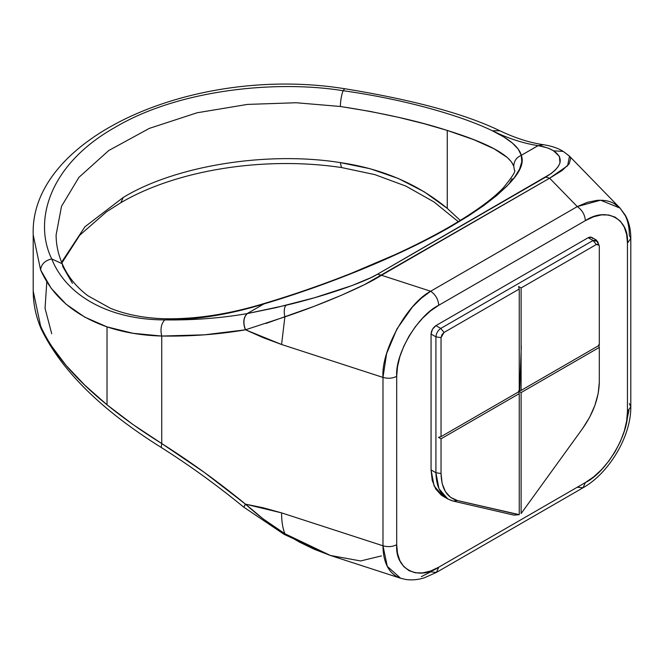<?xml version="1.0" encoding="UTF-8"?>
<svg xmlns="http://www.w3.org/2000/svg" width="664" height="664" viewBox="0 0 664 664"><rect width="100%" height="100%" fill="white"/><g stroke="black" fill="none" stroke-linecap="round" stroke-linejoin="round"><path stroke-width="1" d="M443.685 495.784L442.929 496.157L447.785 498.963L438.954 488.737L435.924 472.735L441.037 473.532L442.141 483.492L445.403 491.609L450.624 497.411L457.504 500.556L519.24 514.65L519.24 393.652L441.037 438.804L441.037 473.532L441.037 438.804L438.481 437.327L441.037 436.646L519.24 391.494L519.24 289.031L444.025 332.457L441.909 334.689L441.037 337.636L441.037 436.646L441.037 337.636L435.924 336.847L435.924 472.735L431.06 469.929L432.222 480.379L435.642 488.887L441.112 494.971L443.096 496.257M340.341 162.605C267.268 150.902 175.338 165.66 123.222 197.465L120.848 202.711L123.222 197.465L84.942 226.764L61.603 262.23L84.942 226.764L123.222 197.465C175.338 165.66 267.268 150.902 340.341 162.605L341.47 167.527L340.341 162.605L370.163 168.739L398.234 178.458L424.23 191.805L447.262 208.371L447.262 130.434L447.262 208.371C417.722 183.953 382.082 168.697 340.341 162.605M72.434 283.312L62.839 266.696L62.242 263.766L51.717 258.927C33.366 221.378 48.489 164.797 115.121 127.314C180.044 88.843 278.05 80.112 343.097 90.702C407.04 99.666 462.451 116.25 492.339 130.758C508.176 138.461 523.431 143.416 538.097 145.623L521.298 155.326L518.269 149.184L512.475 143.125L503.843 137L492.339 130.758C508.176 138.461 523.431 143.416 538.097 145.623L546.953 147.74L550.464 149.184L553.535 150.828L559.379 156.389L559.984 162.962L558.291 166.481L555.311 170.05L551.087 173.611L377.567 274.174L370.744 277.735L352.094 285.528L314.562 297.729L275.95 307.673L247.116 313.615C220.705 318.189 193.241 320.289 164.722 319.907L188.46 319.052L213.127 315.948L238.26 310.852L263.915 303.921L247.116 313.615L263.915 303.921L289.703 295.853L340.682 277.776L388.946 257.781L411.356 247.348L451.462 226.225L468.693 215.767L483.774 205.541L496.523 195.672L506.806 186.26L514.492 177.429L519.505 169.262L521.779 161.867L521.298 155.326L538.172 145.632C544.746 146.711 549.867 148.445 553.535 150.828C564.583 158.273 561.976 167.029 545.717 177.089L549.626 178.193L577.282 206.587L587.433 202.296L597.193 200.329C604.124 199.93 609.751 201.009 614.084 203.566L620.06 208.123L625.372 215.808C628.011 221.378 629.331 227.843 629.331 235.189L630.8 238.426L627.447 243.107L627.447 411.481L626.633 421.076L624.243 431.235L620.359 441.56L615.121 451.669L608.747 461.165L601.476 469.689L593.583 476.901L585.382 482.545L438.763 567.189L430.562 571.023L422.669 572.924L415.398 572.8L409.024 570.658L403.787 566.591L399.902 560.756L397.512 553.361L396.698 544.704L396.698 376.322L397.512 366.736L399.902 356.576L403.787 346.251L409.024 336.142L415.398 326.647L422.669 318.122L430.562 310.901L438.763 305.266L585.382 220.622L593.583 216.779L601.476 214.887L608.747 215.012L615.121 217.145L620.359 221.212L624.243 227.055L626.633 234.45L627.447 243.107L630.8 238.426C630.833 229.736 629.024 222.025 625.38 215.31L620.06 208.123L600.571 200.204L577.282 206.587L549.626 178.193L364.544 284.607L341.537 295.223L314.271 306.27L265.957 323.459M424.18 123.728L447.262 130.434L474.054 139.78L494.174 148.852L507.429 157.6L511.454 161.9L513.77 166.249C513.936 161.078 516.443 157.434 521.298 155.326C519.173 147.225 509.52 139.042 492.339 130.758L499.909 130.791L492.339 130.758C462.451 116.25 407.04 99.666 343.097 90.702L344.716 88.719L343.097 90.702C341.437 95.168 340.516 100.43 340.341 106.481L370.255 111.436L398.491 117.329L424.18 123.728M51.128 345.512L65.935 365.258L84.818 385.203L107.02 404.816L107.02 326.871L107.02 404.816L133.124 424.62L161.734 443.544L161.734 336.042L133.099 333.311L107.02 326.871L84.726 317.101L66.051 304.178L51.169 288.251L40.595 269.874C41.301 264.131 45.011 260.487 51.717 258.927L62.242 263.766C58.15 254.163 56.1 244.535 56.116 234.882L61.511 206.338L78.891 177.388L108.713 150.545L149.309 128.393L197.05 112.789L247.398 104.414L296.161 102.746L340.341 106.481C382.173 112.938 417.814 120.923 447.262 130.434C487.65 143.009 509.819 154.953 513.77 166.249L514.376 170.092C516.202 170.714 512.5 176.665 503.246 187.953C492.19 199.507 473.938 212.654 448.507 227.403C432.447 236.608 414.56 245.721 394.856 254.744L351.679 273.153C322.538 284.69 293.488 294.766 264.546 303.39L263.915 303.921C323.891 286.284 399.421 256.545 451.462 226.225C504.026 194.32 527.299 170.69 521.298 155.326C516.443 157.434 513.936 161.078 513.77 166.249M400.815 578.319L396.947 576.676C392.341 574.045 388.897 570.144 386.614 564.981C384.19 559.536 382.979 553.137 382.987 545.791L281.577 512.874L263.467 507.835L245.539 504.175L263.151 518.899L284.873 533.715C282.69 528.295 281.586 521.348 281.577 512.874L245.539 504.175L204.371 472.436L161.734 443.544L161.219 447.461C101.393 410.095 61.387 370.587 41.185 328.929L40.595 325.999L41.185 328.929C35.889 316.579 33.225 303.938 33.2 291.006L40.595 325.999L33.2 291.006L33.2 234.882L40.595 269.874L33.2 234.882C29.589 136.643 195.241 64.649 344.716 88.719C413.406 99.924 465.132 113.951 499.909 130.791C515.272 138.112 529.847 142.752 543.642 144.735L538.172 145.632L543.716 144.744C551.718 146.022 558.233 148.238 563.238 151.4L553.535 150.828L563.238 151.4L569.314 156.023L570.741 158.198L569.214 163.776L561.985 170.615L549.626 178.193L567.612 165.726L569.505 156.198L620.06 208.123M519.24 514.65L518.459 514.65L519.24 514.65L519.24 393.652L441.037 438.804L438.481 437.327L441.037 436.646L519.24 391.494L519.24 289.031L518.551 286.474L521.107 287.952L521.107 390.415L599.31 345.263L599.31 246.253L598.438 244.319L596.322 244.526L521.107 287.952L521.107 390.415L518.551 391.096L521.107 392.573L521.107 513.571L582.834 428.205L589.723 417.1L594.944 405.264L598.206 393.387L599.31 382.149L599.31 347.421L521.107 392.573L521.107 513.571L582.834 428.205C593.45 412.975 598.936 397.62 599.31 382.149L599.31 347.421L598.629 344.865L599.31 347.421L521.107 392.573L518.551 391.096L519.24 393.652L518.551 391.096L521.107 390.415L599.31 345.263L599.31 246.253L597.625 241.48L593.085 240.492L596.521 240.152L597.94 243.298M592.711 238.559L591.657 237.347L590.08 237.04L588.221 237.687L435.924 325.617L432.488 329.244L431.06 334.033L431.06 469.929L431.06 334.033L435.924 336.847C436.231 333.278 437.85 330.473 440.78 328.423L435.924 325.617L588.221 237.687L593.085 240.492L440.78 328.423L435.924 325.617C432.994 327.667 431.368 330.473 431.06 334.033L435.924 336.847L435.924 472.735L431.06 469.929L434.09 485.932L442.929 496.157M245.539 329.809C242.924 322.837 243.489 317.433 247.249 313.599L247.116 313.615C243.364 317.458 242.792 322.862 245.406 329.834L284.873 316.886C283.736 311.433 284.117 307.565 286.035 305.274C284.117 307.565 283.736 311.433 284.873 316.886C322.87 304.137 365.524 285.761 381.468 275.269L377.567 274.174L381.468 275.269L549.626 178.193L545.717 177.089L377.567 274.174C363.64 282.706 323.227 296.443 286.035 305.274L247.249 313.599C243.489 317.433 242.924 322.837 245.539 329.809L263.459 337.785L281.577 344.5L284.873 316.886L281.577 344.5L382.987 377.418L386.614 353.646L396.947 328.929L412.419 307.009L421.366 298.178L430.662 291.239L381.468 275.269L430.662 291.239L577.282 206.587L430.662 291.239C407.073 303.597 380.854 350.99 382.987 377.418L382.987 545.791L281.577 512.874C281.586 521.348 282.69 528.295 284.873 533.715L299.696 542.222L314.271 549.286L330.373 555.453L284.873 533.715L284.225 534.412L284.873 533.715C271.169 525.407 258.055 515.563 245.539 504.175L243.754 507.155L245.406 504.067C218.581 482.064 190.692 461.887 161.734 443.544L161.734 336.042L204.371 334.83L245.539 329.809L281.577 344.5L382.987 377.418C387.975 378.795 392.54 378.438 396.698 376.322C394.823 354.269 417.955 315.192 438.763 305.266C438.248 299.331 435.551 294.65 430.662 291.239C435.551 294.65 438.248 299.331 438.763 305.266L585.382 220.622C584.859 214.679 582.162 210.007 577.282 206.587C582.162 210.007 584.859 214.679 585.382 220.622C606.191 206.512 629.323 218.879 627.447 243.107L627.447 411.481L630.8 406.808L627.447 411.481C629.323 433.542 606.191 472.619 585.382 482.545L438.763 567.189C417.955 581.299 394.823 568.932 396.698 544.704L396.698 376.322C392.54 378.438 387.975 378.795 382.987 377.418L382.987 545.791C387.975 547.178 392.54 546.812 396.698 544.704C392.54 546.812 387.975 547.178 382.987 545.791L387.27 566.342L400.624 578.261L405.638 579.456C411.771 580.377 418.046 579.813 424.47 577.755L436.389 572.434L438.763 567.189L436.389 572.434L430.662 571.862L421.366 576.651M512.068 178.774L508.89 184.086M460.268 220.423L447.262 208.371M381.468 555.901L360.61 560.956L330.365 555.453L400.633 578.261M51.717 333.768L45.052 308.32L46.812 281.818M328.871 554.963L284.225 534.412L243.754 507.155C217.219 485.401 189.713 465.505 161.219 447.461L161.734 443.544C141.747 431.168 123.512 418.262 107.02 404.816C74.426 378.38 52.282 352.111 40.595 325.999M521.298 345.944L519.671 390.457M245.406 329.834C242.792 322.862 243.364 317.458 247.116 313.615C220.705 318.189 193.241 320.289 164.722 319.907C161.161 323.849 160.165 329.228 161.734 336.042C190.692 336.499 218.581 334.432 245.406 329.834M107.02 326.871C123.537 332.415 141.781 335.469 161.734 336.042C160.165 329.228 161.161 323.849 164.722 319.907C110.249 319.841 66.649 296.426 51.717 258.927C45.011 260.487 41.301 264.131 40.595 269.874C52.406 296.459 74.551 315.458 107.02 326.871M56.116 234.882L61.511 206.338L78.891 177.388L108.713 150.545L149.309 128.393L197.05 112.789L247.398 104.414L296.161 102.746L340.341 106.481C340.516 100.43 341.437 95.168 343.097 90.702C278.05 80.112 180.044 88.843 115.121 127.314C48.489 164.797 33.366 221.378 51.717 258.927C66.649 296.426 110.249 319.841 164.722 319.907C196.137 319.965 229.204 314.636 263.915 303.921L264.546 303.39C229.188 314.188 195.913 319.318 164.713 318.753C144.337 318.164 126.26 314.686 110.473 308.312L88.038 295.845C76.153 286.914 67.554 276.216 62.242 263.766M436.389 572.434L583.009 487.783L585.382 482.545L583.009 487.783L577.282 487.218M625.438 426.927L628.966 410.393M629.331 403.563L630.8 406.808L630.8 238.426M516.243 514.915L519.107 514.675M596.521 240.152L591.657 237.347L588.221 237.687L593.085 240.492L596.322 244.526L599.119 245.132M518.459 514.65L514.144 515.173L453.197 501.079L514.144 515.173L518.459 514.65L457.504 500.556L453.197 501.079L457.504 500.556C446.897 497.585 441.402 488.571 441.037 473.532L435.924 472.735C436.314 488.513 442.066 497.959 453.197 501.079L447.785 498.963M519.24 289.031L518.551 286.474L521.107 287.952L596.322 244.526L593.085 240.492L440.78 328.423L444.025 332.457L519.24 289.031M441.037 337.636L444.025 332.457L440.78 328.423C437.85 330.473 436.231 333.278 435.924 336.847L441.037 337.636M61.893 262.944L79.73 235.23L106.389 211.891L120.848 202.711C176.201 170.1 263.732 155.924 341.47 167.527L374.836 174.615L405.945 186.127L433.974 201.939L458.26 221.643M563.238 151.4L569.596 156.289M583.009 487.783C608.722 473.44 631.124 436.605 630.8 406.808"/></g></svg>
